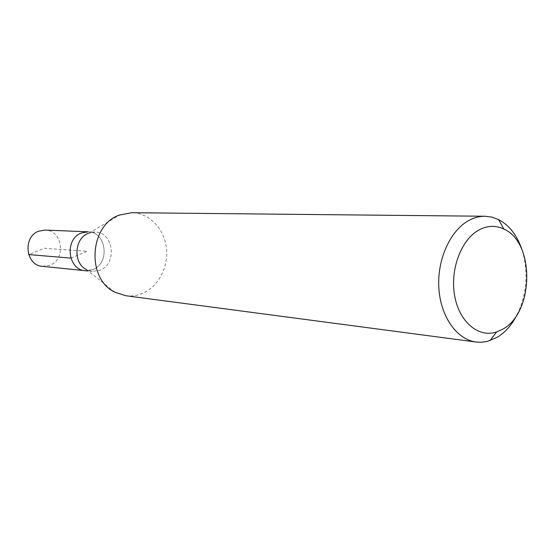 <?xml version="1.0" encoding="UTF-8"?>
<svg xmlns="http://www.w3.org/2000/svg" width="555" height="555" viewBox="0 0 555 555"><rect width="100%" height="100%" fill="white"/><g stroke="black" fill="none" stroke-linecap="round" stroke-linejoin="round"><path stroke-width="0.42" stroke-dasharray="2.77 2.08" d="M42.506 266.344L49.881 265.248C66.475 259.351 62.535 229.93 45.073 230.075M88.058 231.81C106.331 231.643 110.383 263.132 93.025 269.494L85.303 270.687L93.025 269.494C110.383 263.132 106.331 231.643 88.058 231.81L95.092 232.094C113.484 231.928 117.563 263.75 100.08 270.188L92.303 271.395L86.483 269.605L114.989 292.256M88.543 233.246L95.092 232.094M125.791 295.732C131.764 296.481 137.55 295.607 143.155 293.109C159.042 285.991 168.97 265.894 166.285 246.947C163.711 227.98 148.782 212.863 131.667 212.718M522.22 250.395C528.471 271.964 526.986 292.991 517.753 313.464M70.832 258.11L87.315 251.29L44.393 248.251L28.659 254.585M92.303 271.395L88.21 270.979M89.071 233.044L120.49 214.632"/><path stroke-width="0.83" d="M88.058 231.81L45.073 230.075L38.864 231.13C22.464 236.569 25.537 265.609 42.506 266.344L85.303 270.687C67.537 269.945 64.366 238.796 81.557 232.947L88.058 231.81L81.557 232.947C64.366 238.796 67.537 269.945 85.303 270.687L88.21 270.979M86.483 269.605C72.788 263.195 74.203 238.185 88.543 233.246M485.008 216.249L131.667 212.718L119.38 215.056C89.279 225.191 86.233 279.075 114.989 292.256L125.791 295.732L476.1 342.026C456.716 339.639 440.281 316.295 438.811 287.344C437.215 258.422 451.014 229.187 470.043 219.842C474.962 217.407 479.95 216.207 485.008 216.249L491.917 217.123L498.556 219.572C509.441 225.323 517.329 235.597 522.22 250.395M517.753 313.464C512.466 324.245 505.577 332.223 497.086 337.385L487.033 341.478L481.074 342.269L476.1 342.026M502.636 329.24L496.621 331.973C478.479 338.161 458.992 321.858 454.559 295.239C449.911 268.71 461.774 238.449 479.853 229.493C488.053 225.476 496.073 225.344 503.905 229.097C535.089 242.459 534.049 312.805 502.636 329.24M28.659 254.585L70.832 258.11M496.621 331.973L489.982 340.645M503.905 229.097L498.556 219.572"/></g></svg>
